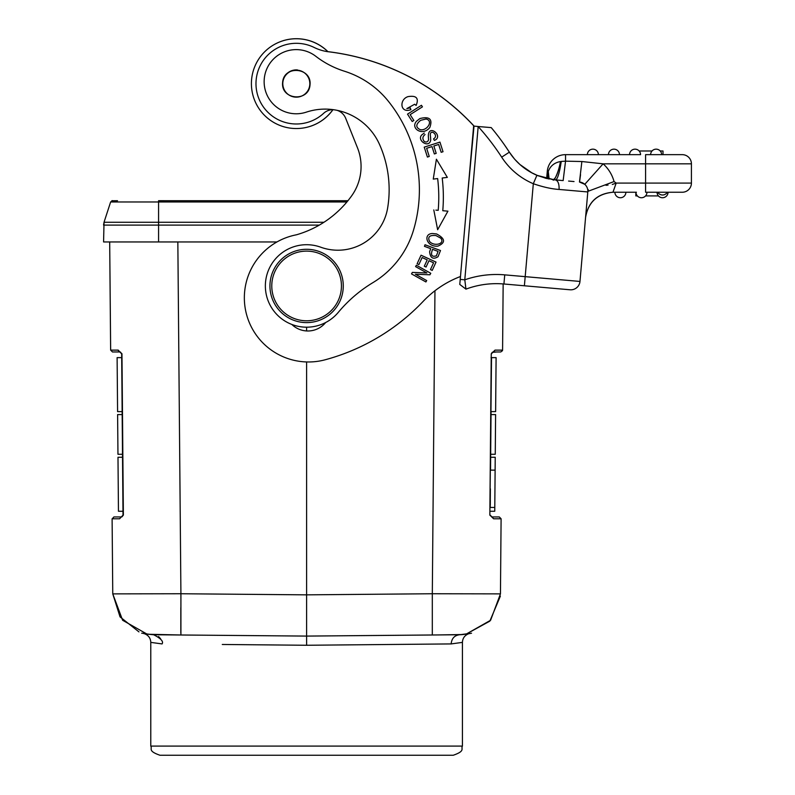 <?xml version="1.0" encoding="UTF-8"?>
<svg xmlns="http://www.w3.org/2000/svg" width="795" height="795" viewBox="0 0 795 795"><rect width="100%" height="100%" fill="white"/><g stroke="black" fill="none" stroke-linecap="round" stroke-linejoin="round"><path stroke-width="1.19" d="M412.347 272.407L411.512 273.907L425.911 281.957L426.696 280.565L415.387 274.235L429.926 274.782L430.771 273.281L416.371 265.232L415.586 266.623L426.905 272.953L412.347 272.407M428.982 260.7L433.573 262.817L430.453 269.584L432.222 270.399L436.038 262.111L421.052 255.205L417.117 263.761L418.885 264.576L422.125 257.54L427.223 259.885L424.301 266.226L426.06 267.041L428.982 260.7M425.047 134.534C422.503 136.561 422.234 138.857 424.222 141.421C422.234 138.857 422.503 136.561 425.047 134.534M428.624 139.592C427.879 141.947 426.398 142.573 424.182 141.46M424.242 133.043L421.797 134.892C416.341 140.477 429.469 148.933 430.721 139.831L430.502 136.571C428.853 127.26 439.824 135.349 433.563 138.857L434.388 140.427C444.445 136.392 427.65 122.609 428.376 136.978M428.386 136.978L428.565 139.592M426.09 119.051C433.563 120.512 427.412 130.936 420.386 129.704C415.507 127.478 415.626 124.328 420.724 120.274M420.744 120.303L426.1 119.002M416.59 121.188C409.991 128.214 422.473 136.73 429.787 127.538C432.858 119.141 429.558 116.15 419.869 118.564L416.59 121.188M440.847 238.271C445.389 244.015 433.921 246.768 429.558 241.442C427.442 236.87 429.608 234.913 436.077 235.588M436.067 235.628L440.877 238.232M432.41 233.521C422.87 233.78 426.428 247.305 437.936 246.102C445.786 242.684 445.329 238.639 436.574 233.939L432.41 233.521M436.276 255.841C431.675 257.222 430.443 255.056 432.559 249.352L438.085 251.409L436.356 255.871M440.5 250.524L425.037 244.761L424.451 246.331L430.731 248.676L429.608 251.707C430.284 258.067 433.086 259.736 438.015 256.735L440.5 250.524M410.23 107.862L410.896 109.66L410.22 107.852L406.841 108.557L410.23 107.862M406.841 108.577L414.632 104.264L416.133 105.417C419.114 98.192 416.411 95.261 408.024 96.622C399.001 99.435 400.054 113.725 410.896 109.66M407.517 114.132L412.208 121.506L413.847 120.462L410.15 114.649L422.443 106.848L421.449 105.288L407.517 114.132M439.943 142.106L424.232 147.135L427.412 157.062L429.26 156.466L426.647 148.297L431.993 146.588L434.358 153.952L436.197 153.365L433.841 145.992L438.651 144.452L441.175 152.312L443.024 151.726L439.943 142.106M445.448 210.943L442.775 210.715A159.03 159.03 0 0 0 442.199 178.01L447.337 177.394L436.405 159.209L433.255 179.094L437.647 178.567A154.449 154.449 0 0 1 438.204 210.327L435.859 210.119M433.792 209.94L437.638 229.715L447.923 211.162L442.775 210.715M332.906 109.69A44.918 44.918 0 0 1 251.578 79.729A44.918 44.918 0 0 1 327.868 51.685M505.133 145.853L509.366 152.163L501.675 157.152A70.576 70.576 0 0 0 533.316 183.725L536.903 175.288L553.032 179.66M478.153 126.514L491.231 127.607A250.236 250.236 0 0 1 509.366 152.163A61.414 61.414 0 0 0 536.903 175.288L537.976 175.725M327.938 51.665A238.311 238.311 0 0 1 474.108 126.117M144.64 633.724L153.644 634.758L306.612 636.089L459.57 634.748L468.682 633.685M306.612 361.954L306.612 594.849L180.912 593.746L180.912 634.996L306.612 636.089L306.632 645.262L451.153 643.92L462.432 642.38L462.432 746.088C460.673 748.801 465.791 750.887 453.259 755.25L159.954 755.25L453.259 755.25M222.282 644.477L306.632 645.262M122.977 505.113L123.036 511.255L118.455 511.255M117.988 457.264L118.455 511.245L117.988 457.264L122.569 457.264L122.619 463.406M122.569 457.264L123.036 511.245L122.201 414.592L117.61 414.592L117.958 454.283L122.539 454.283L122.569 457.264M117.531 405.48C117.054 350.863 117.054 350.863 117.531 405.48L117.113 357.641L117.59 411.621L122.172 411.621L122.201 414.592L122.172 411.621M117.173 363.772L117.113 357.631L121.705 357.631L121.665 353.765L121.705 357.631M121.128 516.939L123.046 515.577L122.977 504.199L123.076 515.09L119.608 518.777L117.531 518.777M121.625 353.378L119.846 351.947L121.665 353.765L123.016 515.577M121.665 353.765L118.256 350.535M112.453 351.956L119.836 351.947L118.216 350.128L110.654 350.128L109.69 241.958L110.912 241.958L109.69 241.958L110.634 350.128L112.473 351.947L110.634 350.128M123.076 515.09L122.758 479.266M112.234 518.787L113.924 516.939L117.779 516.939L113.914 516.939M147.145 634.172L122.629 620.269L112.761 593.875L112.105 518.787L119.618 518.777L123.076 515.081M121.098 516.939L117.779 516.939M460.762 634.728L466.079 634.162L489.849 621.124L500.373 596.141M306.612 327.202L306.612 330.949M177.842 241.958L180.912 593.746L112.82 593.875M434.954 290.751L432.311 593.746L306.612 594.849L306.612 636.089L432.311 634.996L432.311 593.746L500.453 593.875L490.595 620.269L466.079 634.162M491.976 516.919L493.596 518.777L501.098 518.787L500.453 593.875M502.48 350.684L500.761 351.956L493.377 351.956L491.25 353.765L495.017 350.128M502.559 350.128L494.997 350.128L493.526 351.947M494.957 488.796C495.166 463.445 495.166 463.445 494.957 488.796C494.738 514.136 494.738 514.136 494.957 488.796C495.126 469.219 495.126 469.219 494.957 488.796L495.086 473.532M490.366 488.796C490.585 464.797 490.585 464.797 490.366 488.796C490.157 512.795 490.157 512.795 490.366 488.796C490.197 508.373 490.197 508.373 490.366 488.796L490.207 507.449M490.237 504.06L490.227 505.103M490.535 470.143L490.644 457.264L490.535 470.143L490.545 469.01L490.535 470.143L495.116 470.143M495.225 457.264L494.758 511.245L495.225 457.264L490.644 457.264M490.326 500.254L490.286 505.113M495.683 405.48C496.159 350.814 496.159 350.814 495.683 405.48M495.623 411.621L496.1 357.641L495.623 411.621L491.042 411.621L491.022 414.592L495.603 414.592L495.255 454.283L490.674 454.283L491.022 414.592M490.137 515.09L491.976 516.939L499.28 516.939L501.108 518.787M491.519 357.631L489.839 515.081L491.25 353.765M490.595 463.406L490.674 454.283M493.606 518.777L489.839 515.081M500.979 518.787L495.683 518.777M492.184 352.394L496.646 351.956M503.156 283.924L502.579 350.128M143.875 633.496C148.277 635.026 150.583 637.988 150.782 642.38L162.051 643.92M159.954 755.25C147.423 750.887 152.541 748.801 150.782 746.088L150.782 642.38L150.782 746.088L462.432 746.088M158.573 200.708L164.078 200.708M347.932 200.718L158.573 200.718L158.573 241.958L103.579 241.958L104.026 222.262L110.624 201.98C113.784 199.694 109.144 201.115 117.511 200.718L111.906 200.777M158.573 241.958L276.948 241.958M584.782 184.321L579.476 182.025L581.87 161.524L603.117 163.83L584.782 184.321L579.476 182.025A9.162 9.162 0 0 1 587.803 191.953L579.972 281.44A9.162 9.162 -85 0 1 570.045 289.778A9.162 9.162 0 0 0 579.972 281.44A9.162 9.162 -85 0 1 570.045 289.778A9.162 9.162 0 0 0 579.972 281.44L525.187 276.65L533.316 183.725C543.114 187.073 551.7 188.981 559.094 189.448C559.253 183.983 558.07 180.813 555.546 179.928C557.553 179.253 559.451 173.091 561.25 161.435L565.543 161.166L561.25 161.435M561.33 180.435L552.962 179.65C554.105 183.089 559.938 167.586 560.525 161.544C554.393 162.647 550.309 165.956 548.272 171.482L548.073 172.475L548.272 171.482L547.278 171.392A18.335 18.335 -12.1 0 1 565.543 154.657L640.551 154.657A5.495 5.495 -85 0 0 635.523 149.182A5.495 5.495 88.3 0 0 635.046 149.162A5.495 5.495 -85 0 1 635.523 149.182A5.495 5.495 88.3 0 0 635.046 149.162A5.495 5.495 55.5 0 0 629.57 154.18A5.495 5.495 -85 0 1 635.046 149.162A5.495 5.495 55.5 0 0 629.57 154.18A5.495 5.495 49 0 0 629.551 154.657A5.495 5.495 -85 0 1 629.57 154.18A5.495 5.495 49 0 0 629.551 154.657L640.551 154.657M549.136 179.044L548.272 171.482M548.888 178.994L548.073 172.465L547.487 175.546L547.924 178.786M579.615 181.618L580.539 174.681M619.901 197.717A5.495 5.495 0 0 1 614.883 192.241L625.884 192.241A5.495 5.495 0 0 1 619.901 197.717M625.148 192.241L625.884 192.241M646.961 192.241A5.495 5.495 -90 0 1 641.466 197.736A5.495 5.495 -90 0 0 646.961 192.241A5.495 5.495 90 0 1 640.989 197.717A5.495 5.495 90 0 1 635.96 192.241L612.975 192.241L616.185 183.079L614.058 181.558L587.833 191.376M662.066 197.717A5.495 5.495 90 0 1 657.048 192.241L657.783 192.241A5.495 5.495 0 0 0 667.313 192.241L668.048 192.241A5.495 5.495 90 0 1 662.066 197.717M668.048 192.241A5.495 5.495 -90 0 1 662.543 197.736A5.495 5.495 -90 0 0 668.048 192.241L667.313 192.241M636.427 192.241L635.831 192.241L635.841 195.908L637.361 195.908M658.449 195.908L645.56 195.908M636.427 194.437L636.427 195.908M593.368 149.182A5.495 5.495 -85 0 1 598.387 154.657L587.386 154.657A5.495 5.495 -85 0 1 593.368 149.182A5.495 5.495 88.3 0 0 592.881 149.162A5.495 5.495 55.4 0 0 587.406 154.18A5.495 5.495 46.9 0 0 587.386 154.657L565.543 154.657L565.543 161.166L563.148 180.594M614.446 149.182A5.495 5.495 -85 0 1 619.464 154.657L608.463 154.657A5.495 5.495 -85 0 1 614.446 149.182M608.463 154.657A5.495 5.495 46.9 0 1 608.483 154.18A5.495 5.495 55.4 0 1 613.969 149.162A5.495 5.495 88.3 0 1 614.475 149.182A5.495 5.495 88.3 0 0 613.969 149.162A5.495 5.495 55.4 0 0 608.483 154.18A5.495 5.495 46.9 0 0 608.463 154.657L598.387 154.657M656.61 149.182A5.495 5.495 -85 0 1 661.629 154.657L650.628 154.657A5.495 5.495 -85 0 1 656.61 149.182A5.495 5.495 88.3 0 0 656.133 149.162A5.495 5.495 55.5 0 0 650.648 154.18A5.495 5.495 46.7 0 0 650.628 154.657A5.495 5.495 46.7 0 1 650.648 154.18A5.495 5.495 55.5 0 1 656.133 149.162M660.228 150.99L663 150.99L663 154.657L682.249 154.657L645.59 154.657L645.59 183.079L691.421 183.079L691.421 163.83L691.421 183.079A9.162 9.162 0 0 1 682.249 192.241L645.59 192.241L645.59 183.079L616.185 183.079M639.15 150.99L652.029 150.99M691.421 163.83A9.162 9.162 -90 0 0 682.249 154.657A9.162 9.162 0 0 1 691.421 163.83A9.162 9.162 -90 0 0 682.249 154.657A9.162 9.162 0 0 1 691.421 163.83L603.117 163.83A36.659 36.659 0 0 1 614.058 181.558M629.551 154.657L619.464 154.657M587.962 190.552L588.37 189.796M606.019 185.324L608.036 185.076M612.309 184.46L615.032 183.506M586.998 201.214L586.442 207.565M585.587 217.343C588.26 201.94 597.393 193.573 612.975 192.241C597.403 193.732 588.27 202.099 585.587 217.343C588.26 201.94 597.393 193.573 612.975 192.241C597.403 193.732 588.27 202.099 585.587 217.343M547.874 177.842L547.526 175.705M547.914 173.36L548.073 172.465M491.231 127.607A250.236 250.236 0 0 1 509.366 152.163L504.994 145.654M503.235 274.732L504.736 274.861L503.931 283.994L524.392 285.783L503.931 283.994A87.072 87.072 0 0 0 465.95 289.132L464.797 279.81L478.183 126.524L473.641 126.067L460.474 276.501A100.826 100.826 0 0 0 423.198 301.335A210.814 210.814 0 0 1 325.244 359.757A64.166 64.166 0 0 1 244.592 292.222A64.166 64.166 0 0 1 296.376 234.813A102.933 102.933 0 0 0 351.619 195.888A50.413 50.413 0 0 0 357.472 147.781L345.696 118.336A13.754 13.754 0 0 0 337.07 110.326M467.112 200.708L474.019 126.107A238.311 238.311 0 0 0 327.361 51.625A45.832 45.832 0 0 1 314.114 47.452A40.326 40.326 0 0 0 256.139 80.126A40.326 40.326 0 0 0 323.625 113.327A13.754 13.754 0 0 1 333.443 109.7M537.47 175.526L546.662 178.487L547.278 171.392A18.335 18.335 -12.1 0 1 565.543 154.657M545.032 178.07L546.99 178.557L547.497 175.546M568.584 181.071L574.03 181.548M581.87 161.524L565.543 161.166M585.677 216.25L585.955 213.06M587.694 193.235L587.803 191.953L559.094 189.448M562.433 180.535L561.359 180.445M459.778 284.441L460.226 279.413L464.787 279.81A96.245 96.245 0 0 1 504.736 274.861L525.187 276.65L524.392 285.783L570.045 289.778M464.807 279.81L465.94 289.142M520.019 164.585L531.964 172.922M532.203 173.052L538.294 175.854M555.536 179.928L552.465 179.6M552.525 179.61L552.962 179.65C555.556 179.223 558.08 173.181 560.525 161.544M503.931 283.994A87.072 87.072 0 0 0 465.95 289.132L459.788 284.441M478.173 126.514L473.641 126.067L460.226 279.413M291.874 324.479A22.916 22.916 0 0 0 325.632 322.551M270.081 282.752A36.659 36.659 0 0 1 309.802 249.431A36.659 36.659 0 0 1 343.132 289.151A36.659 36.659 0 0 1 303.412 322.472A36.659 36.659 0 0 1 270.081 282.752M303.571 320.653A34.831 34.831 0 0 1 271.91 282.921A34.831 34.831 0 0 1 309.643 251.25A34.831 34.831 0 0 1 341.303 288.992A34.831 34.831 0 0 1 303.571 320.653M283.427 87.718A13.515 13.515 0 0 1 292.242 70.755A13.515 13.515 0 0 1 309.205 79.579A13.515 13.515 0 0 1 300.391 96.533A13.515 13.515 0 0 1 283.427 87.718M282.623 82.451A13.754 13.754 0 0 1 297.439 69.94M310.02 84.777C311.869 67.277 283.656 64.951 282.613 82.521C280.764 100.021 308.977 102.346 310.02 84.777A13.754 13.754 0 0 1 310.01 84.846M320.683 247.185A50.413 50.413 0 0 0 387.622 208.101A111.459 111.459 0 0 0 379.553 144.511A59.575 59.575 0 0 0 306.323 112.145A32.078 32.078 0 0 1 264.238 79.142A32.078 32.078 0 0 1 315.824 56.306A91.663 91.663 0 0 0 344.354 71.192A91.663 91.663 0 0 1 388.695 101.671A141.709 141.709 0 0 1 413.43 230.421A91.663 91.663 0 0 1 372.944 282.613A137.485 137.485 0 0 0 338.292 312.356A41.251 41.251 0 0 1 265.49 282.662A41.251 41.251 0 0 1 320.683 247.185M388.785 198.651A111.459 111.459 0 0 1 387.622 208.101M413.43 230.421A141.709 141.709 0 0 0 418.935 201.065M332.956 109.69A44.918 44.918 0 0 1 309.901 126.455M282.801 40.813A44.918 44.918 0 0 1 327.967 51.695M462.432 642.38C462.63 637.988 464.936 635.026 469.338 633.496M451.143 643.791L451.153 643.92C451.679 638.445 454.482 635.384 459.57 634.758L469.378 633.486M141.699 633.218C146.618 633.456 137.873 633.277 153.654 634.758C160.908 638.465 163.72 641.525 162.061 643.92M121.963 353.765L123.374 515.081M112.761 593.875L120.045 616.89L138.956 631.876M180.813 632.89L180.813 607.678M158.583 636.527L160.58 638.753M346.898 201.98L110.624 201.98M319.322 225.094L103.579 225.094L104.026 222.262L323.963 222.262M103.598 224.518L103.579 225.094L110.912 225.094M592.881 149.162A5.495 5.495 55.4 0 0 587.406 154.18A5.495 5.495 46.9 0 0 587.386 154.657M478.143 126.534A241.064 241.064 0 0 1 501.675 157.152M466.675 634.082L471.524 633.218M119.836 351.947L120.512 352.076M121.715 516.869L122.311 516.591M463.525 634.519L435.839 634.966M180.912 634.986L147.622 634.251M491.548 353.755L492.065 352.503M492.284 352.314L493.377 351.947M490.366 507.449L494.788 507.449M490.644 511.255L494.758 511.255M491.042 357.631L496.1 357.631M490.207 515.577L490.137 515.081M153.574 634.758L146.588 634.092M104.026 222.262L103.579 225.094M635.831 192.241L635.831 195.908L635.841 192.241M585.726 215.684L585.995 212.692M586.839 203.023L587.088 200.151M561.081 180.415L562.443 180.535M587.883 191.088L586.67 204.931M586.501 206.869L586.193 210.337M585.865 214.113L585.657 216.488M503.921 144.114L501.625 140.904M500.135 138.886L498.266 136.402M509.366 152.163L514.256 158.702M514.951 159.507L519.831 164.416M538.265 175.844L531.269 172.545M552.992 179.65L554.423 179.809M537.092 175.377L554.363 179.819"/></g></svg>
